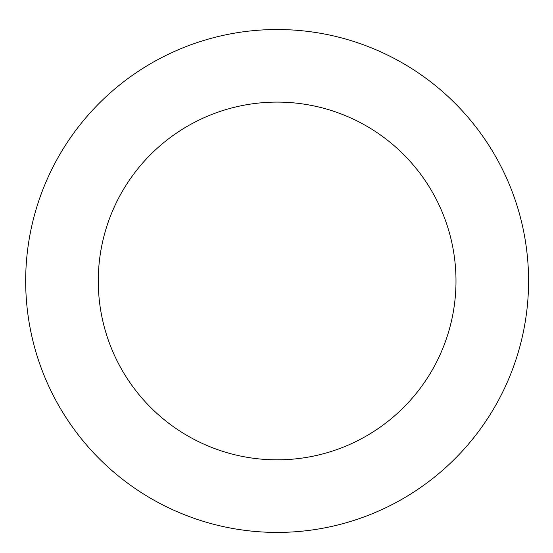 <?xml version="1.0" encoding="UTF-8"?>
<svg xmlns="http://www.w3.org/2000/svg" width="553" height="553" viewBox="0 0 553 553"><rect width="100%" height="100%" fill="white"/><g stroke="black" fill="none" stroke-linecap="round" stroke-linejoin="round"><path stroke-width="0.83" d="M50.268 172.522A251.449 251.449 0 0 0 296.643 531.661A251.449 251.449 0 0 0 484.476 138.727A251.449 251.449 0 0 0 50.268 172.522M115.757 203.829A178.861 178.861 0 0 0 291.009 459.294A178.861 178.861 0 0 0 424.621 179.787A178.861 178.861 0 0 0 115.757 203.829"/></g></svg>
